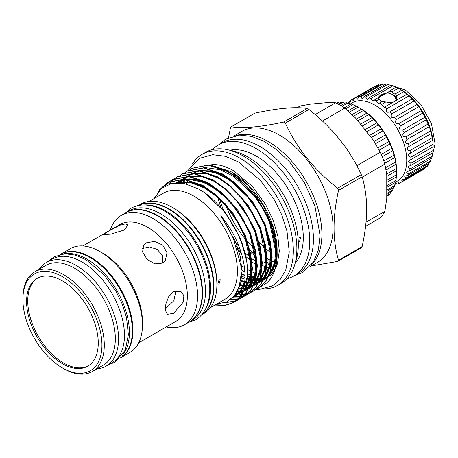 <?xml version="1.0" encoding="UTF-8"?>
<svg xmlns="http://www.w3.org/2000/svg" width="458" height="458" viewBox="0 0 458 458"><rect width="100%" height="100%" fill="white"/><g stroke="black" fill="none" stroke-linecap="round" stroke-linejoin="round"><path stroke-width="0.69" d="M378.886 98.539A9.223 9.223 0 0 1 396.216 99.844A8.977 5.324 -178.6 0 1 396.267 100.033M378.354 97.663A9.309 5.519 -178.6 0 1 382.785 94.239M392.237 94.468A9.309 5.519 -178.6 0 1 393.977 95.31A9.309 5.519 -178.6 0 1 396.691 98.962M381.05 95.51A8.977 5.324 1.4 0 0 378.611 98.144M348.023 103.159A48.193 27.824 60 0 1 348.91 102.128L349.5 103.302L350.914 100.273A48.193 27.824 60 0 1 352.294 99.306L353.129 100.749L354.687 98.075A48.193 27.824 60 0 1 356.29 97.502L357.395 99.231L359.003 96.924A48.193 27.824 60 0 1 360.79 96.764L362.186 98.773L363.767 96.85A48.193 27.824 60 0 1 365.684 97.113L367.385 99.397L368.845 97.863A48.193 27.824 60 0 1 370.86 98.533L372.864 101.081L378.297 97.52L380.833 101.533M378.113 97.623L388.43 92.098L389.226 91.211L396.29 87.129A48.193 27.824 60 0 1 398.345 88.199L401.637 90.203A48.193 27.824 60 0 1 403.681 91.634L406.922 94.205A48.193 27.824 60 0 1 408.908 95.968C410.935 97.417 411.971 98.436 412.011 99.037A48.193 27.824 60 0 1 413.889 101.086L414.049 101.195C415.784 102.621 416.694 103.748 416.78 104.579A48.193 27.824 60 0 1 418.503 106.869L418.852 107.115C420.278 108.54 421.034 109.737 421.114 110.699A48.193 27.824 60 0 1 422.642 113.172L424.91 117.242A48.193 27.824 60 0 1 426.198 119.836L428.064 124.049A48.193 27.824 60 0 1 429.089 126.7L429.575 127.204L430.503 130.954A48.193 27.824 60 0 1 431.236 133.593L431.27 133.547M395.197 94.142L395.5 93.747L394.029 93.913L392.203 91.737L389.226 91.211M378.342 97.634A9.332 5.536 -178.6 0 1 382.859 94.199M392.168 94.428A9.332 5.536 -178.6 0 1 393.995 95.298A9.332 5.536 -178.6 0 1 396.702 98.865M374.123 99.93A48.193 27.824 60 0 1 376.178 100.995L378.491 103.789L379.47 102.998A48.193 27.824 60 0 1 381.52 104.43L384.119 107.447L384.754 107A48.193 27.824 60 0 1 386.741 108.764C385.825 111.912 386.861 112.937 389.85 111.832A48.193 27.824 60 0 1 391.727 113.882L413.889 101.086M391.727 113.882L391.533 114.197C390.657 117.122 391.687 118.181 394.619 117.374A48.193 27.824 60 0 1 396.342 119.664L418.503 106.869M396.342 119.664L395.849 120.391C395.174 123.036 396.21 124.066 398.952 123.494A48.193 27.824 60 0 1 400.481 125.967L422.642 113.172M400.481 125.967L399.668 127.061C399.193 129.414 400.218 130.41 402.742 130.038A48.193 27.824 60 0 1 404.036 132.631L426.198 119.836M404.036 132.631L402.903 134.028C402.616 136.1 403.618 137.039 405.897 136.845A48.193 27.824 60 0 1 406.927 139.495L429.089 126.7M406.927 139.495L405.462 141.127C405.347 142.919 406.309 143.795 408.341 143.749A48.193 27.824 60 0 1 409.074 146.388L431.236 133.593L432.169 137.784A48.193 27.824 60 0 1 432.592 140.348L432.638 140.2M410.431 153.144L409.561 153.527L408.353 155.01C408.49 156.27 409.32 156.985 410.855 157.163L433.022 144.367L432.821 140.887L432.592 140.348L410.431 153.144A48.193 27.824 60 0 0 410.007 150.579C408.227 150.499 407.322 149.697 407.294 148.18L408.725 146.566M410.855 157.163A48.193 27.824 60 0 1 410.963 159.596L433.125 146.8L433.033 150.55A48.193 27.824 60 0 1 432.816 152.789L410.654 165.584L408.868 166.099L408.055 167.359L410.047 168.973L432.209 156.178A48.193 27.824 60 0 1 431.676 158.165L409.515 170.96L407.311 171.429L406.704 172.569L408.41 173.903L430.572 161.107A48.193 27.824 60 0 1 429.736 162.796L407.568 175.591L404.986 175.946L404.597 176.96L405.994 178.019L428.156 165.224A48.193 27.824 60 0 1 427.033 166.569L404.872 179.364L401.958 179.53L401.78 180.418L402.863 181.219L425.024 168.424A48.193 27.824 60 0 1 423.644 169.391L401.483 182.187L398.3 182.095L398.323 182.868L399.09 183.418L401.305 182.141M433.131 146.514L433.131 145.18A45.205 26.1 60 0 0 401.168 89.82L399.96 89.121M433.022 144.367A48.193 27.824 60 0 1 433.125 146.8L433.119 147.304M410.963 159.596L409.624 160.082L408.605 161.456L410.872 163.346L433.033 150.55M399.09 183.418A48.193 27.824 60 0 1 397.492 183.984L395.002 183.469M395.746 181.929A45.205 26.1 -120 0 0 406.727 161.428A45.205 26.1 -120 0 0 386.123 114.013A45.205 26.1 -120 0 0 350.296 104.098M389.621 111.97L412.045 99.025M354.687 98.075L376.854 85.274A48.193 27.824 60 0 1 378.451 84.707L379.608 85.028M359.003 96.924L381.171 84.129A48.193 27.824 60 0 1 382.951 83.969L384.955 84.616M363.767 96.85L385.928 84.054A48.193 27.824 60 0 1 387.846 84.318L390.519 85.348M368.845 97.863L391.006 85.068A48.193 27.824 60 0 1 393.021 85.738L396.29 87.129M407.042 94.216L384.754 107M366.635 131.801L366.726 131.681A53.512 30.898 60 0 0 365.072 129.637L376.636 122.962C376.659 122.275 375.709 121.17 373.78 119.647L373.591 119.521A53.512 30.898 -120 0 0 371.816 117.689C371.885 117.202 370.814 116.189 368.598 114.655A53.512 30.898 -120 0 0 366.744 113.069L363.417 110.498A53.512 30.898 -120 0 0 361.522 109.187L360.675 108.586A50.855 29.364 60 0 1 396.634 170.868L396.582 170.737A53.512 30.898 -120 0 0 396.433 168.458L395.941 164.319A53.512 30.898 -120 0 0 395.529 161.932L394.979 158.136L394.573 157.644A53.512 30.898 -120 0 0 393.909 155.193L393.016 151.329L392.512 150.842A53.512 30.898 -120 0 0 391.607 148.381L390.348 144.505L389.798 144.047A53.512 30.898 -120 0 0 388.665 141.619L387.016 137.801L386.478 137.389A53.512 30.898 -120 0 0 385.144 135.047C385.138 134.108 384.457 132.872 383.094 131.337L382.613 130.999A53.512 30.898 -120 0 0 381.108 128.79C381.113 127.954 380.295 126.774 378.651 125.246L378.291 125.005A53.512 30.898 -120 0 0 376.636 122.962L376.659 122.956M339.75 103.136L338.193 102.649A53.512 30.898 -120 0 0 336.624 102.987L336.338 103.147M345.08 103.17L342.813 102.363A53.512 30.898 -120 0 0 341.107 102.357L338.147 104.063M350.57 104.195L347.742 103.027A53.512 30.898 -120 0 0 345.933 102.678L340.878 105.598M359.748 108.054L358.145 107.132A53.512 30.898 -120 0 0 356.238 106.124L352.883 104.624A53.512 30.898 -120 0 0 351.011 103.943L344.342 107.79M356.387 119.051L366.938 113.109M360.532 124.21L371.919 117.683M392.54 150.819L382.218 156.785M394.636 157.546L384.634 163.38M396.193 164.788L395.941 164.319L386.077 170.015M386.758 182.393L396.485 176.782A53.512 30.898 -120 0 0 396.605 174.653L396.582 170.737L386.758 176.41M362.095 126.156L373.591 119.521M366.726 131.681L378.291 125.005M371.261 137.555L382.613 130.999M375.543 143.703L386.478 137.389M379.19 150.167L389.798 144.047M386.758 187.459L395.66 182.324A53.512 30.898 -120 0 0 396.044 180.389L396.29 177.137M386.758 191.507L394.115 187.259A53.512 30.898 -120 0 0 394.75 185.553L395.168 182.587M386.758 194.45L391.882 191.496A53.512 30.898 -120 0 0 392.764 190.053L393.302 187.419M386.758 196.242L389.002 194.942A53.512 30.898 -120 0 0 390.113 193.797L390.451 192.32M107.813 231.536L120.196 225.136L125.423 223.888L127.982 225.044L124.101 230.082L110.819 234.153L103.193 234.662L107.813 231.536M142.306 248.517L149.526 246.965L157.249 249.387L162.332 255.461L162.83 262.915M146.222 242.855L154.409 241.4L162.75 245.087L167.004 252.742L165.309 260.533L162.51 263.11L154.793 263.894L147.081 259.314L142.581 252.014L143.56 245.242L146.222 242.855M173.571 291.626L180.79 291.299L183.881 295.662L183.223 302.188L173.571 313.335L167.496 314.325L165.441 310.558L165.859 303.889L168.699 296.687L173.571 291.626M175.969 290.658L173.84 300.74L165.527 308.692M60.416 254.379A59.826 34.545 60 0 1 60.708 254.207L70.229 248.711A59.826 34.545 60 0 1 100.142 251.671L102.901 253.268A55.922 32.289 60 0 1 102.907 253.268A55.922 32.289 60 0 1 142.449 321.762L142.449 324.951A59.826 34.545 60 0 1 130.055 352.339L120.54 357.83A59.826 34.545 60 0 1 120.242 358.001M82.812 245.957L119.836 224.58A55.922 32.289 60 0 1 147.797 227.351A55.922 32.289 60 0 1 184.328 276.632A55.922 32.289 60 0 1 175.757 321.442L138.734 342.819M110.275 230.099A63.152 36.463 60 0 1 121.33 215.369A63.152 36.463 60 0 1 152.909 218.495A63.152 36.463 60 0 1 194.163 274.147A63.152 36.463 60 0 1 184.482 324.751A63.152 36.463 60 0 1 166.197 326.96M102.907 253.268L100.142 251.671A59.826 34.545 60 0 1 142.449 324.951M121.33 215.369L125.916 212.724A63.152 36.463 60 0 1 157.489 215.85A63.152 36.463 60 0 1 198.743 271.502A63.152 36.463 60 0 1 189.068 322.106L184.482 324.751M60.708 254.207A59.826 34.545 60 0 1 90.621 257.167A59.826 34.545 60 0 1 129.711 309.889A59.826 34.545 60 0 1 120.54 357.83M189.269 321.985A63.152 36.463 -120 0 0 189.475 321.871L192.417 320.171A63.152 36.463 -120 0 0 202.093 269.567A63.152 36.463 -120 0 0 160.838 213.915A63.152 36.463 -120 0 0 129.265 210.789L126.322 212.483A63.152 36.463 -120 0 0 126.122 212.604M189.475 321.871A63.152 36.463 -120 0 0 199.156 271.262A63.152 36.463 -120 0 0 157.901 215.615A63.152 36.463 -120 0 0 126.322 212.483M120.219 358.013A59.826 34.545 -120 0 0 129.047 309.98A59.826 34.545 -120 0 0 90.037 257.511A59.826 34.545 -120 0 0 60.399 254.39M122.24 355.54A59.826 34.545 -120 0 0 124.421 306.608A59.826 34.545 -120 0 0 87.1 259.205A59.826 34.545 -120 0 0 63.542 253.875M284.47 122.589A87.581 50.563 -120 0 0 283.616 122.103L307.221 108.477A87.581 50.563 60 0 1 308.074 108.964A87.581 50.563 60 0 1 308.932 109.462L285.328 123.093A87.581 50.563 -120 0 0 284.47 122.589M234.198 135.814L241.778 131.435A75.616 43.659 60 0 1 279.586 135.179A75.616 43.659 60 0 1 328.987 201.818A75.616 43.659 60 0 1 317.394 262.405L309.814 266.785M311.28 265.943L337.672 261.426A87.581 50.563 -120 0 0 338.531 260.207C332.554 240.33 332.554 217.063 338.531 190.414A87.581 50.563 -120 0 0 337.672 188.204C314.291 170.01 296.847 148.3 285.328 123.093M236.574 135.385A75.616 43.659 60 0 1 268.422 141.625A75.616 43.659 60 0 1 316.186 203.18A75.616 43.659 60 0 1 311.371 264.942M299.412 237.679L300.677 237.565L299.412 241.75M266.201 275.882A66.479 38.38 60 0 1 265.096 275.773M263.115 275.476A66.479 38.38 60 0 1 261.123 275.069M259.652 274.691A66.479 38.38 60 0 1 256.904 273.838M255.827 273.449A66.479 38.38 60 0 1 252.364 271.995M251.906 271.777A66.479 38.38 60 0 1 247.738 269.585M229.779 150.253A66.479 38.38 60 0 1 256.274 156.104A66.479 38.38 60 0 1 297.837 209.025A66.479 38.38 60 0 1 295.101 263.396M212.575 149.571A75.616 43.659 60 0 1 218.466 144.894A75.616 43.659 60 0 1 256.274 148.644A75.616 43.659 60 0 1 305.669 215.277A75.616 43.659 60 0 1 294.082 275.871A75.616 43.659 60 0 1 287.086 278.63M218.466 144.894L222.153 142.764A75.616 43.659 60 0 1 259.961 146.508A75.616 43.659 60 0 1 309.362 213.147A75.616 43.659 60 0 1 297.769 273.741L294.082 275.871M230.34 150.407A71.545 41.306 60 0 1 247.738 156.894A71.545 41.306 60 0 1 295.244 262.823M258.14 278.481A71.545 41.306 60 0 1 256.217 277.794M255.827 277.645A71.545 41.306 60 0 1 252.055 276.002M251.625 275.796A71.545 41.306 60 0 1 247.738 273.724A71.545 41.306 60 0 1 247.457 273.558M273.065 269.567A68.385 39.485 60 0 1 271.073 269.012M270.678 268.892A68.385 39.485 60 0 1 266.854 267.501M266.424 267.323A68.385 39.485 60 0 1 262.268 265.359M261.799 265.113A68.385 39.485 60 0 1 259.961 264.089M274.353 266.699A68.385 39.485 60 0 1 271.646 265.749M271.228 265.588A68.385 39.485 60 0 1 267.157 263.774M266.699 263.545A68.385 39.485 60 0 1 263.711 261.924M192.537 163.804A75.616 43.659 60 0 1 202.058 154.369A75.616 43.659 60 0 1 239.866 158.113A75.616 43.659 60 0 1 289.267 224.746A75.616 43.659 60 0 1 277.674 285.34A75.616 43.659 60 0 1 264.747 288.866M202.058 154.369L205.585 152.331A75.616 43.659 60 0 1 243.393 156.075A75.616 43.659 60 0 1 292.794 222.714A75.616 43.659 60 0 1 281.201 283.307L277.674 285.34M264.907 261.237A68.385 39.485 -120 0 0 266.739 262.251M267.203 262.497A68.385 39.485 -120 0 0 271.365 264.461M271.789 264.638A68.385 39.485 -120 0 0 274.714 265.737M256.131 256.858A68.385 39.485 60 0 1 250.257 251.952M242.459 243.971A68.385 39.485 60 0 1 241.772 243.181M221.197 208.15A68.385 39.485 60 0 1 217.825 197.209M219.663 198.972A68.385 39.485 -120 0 0 223.991 211.527M240.192 239.116A68.385 39.485 -120 0 0 241.12 240.278M249.667 249.593A68.385 39.485 -120 0 0 255.845 255.009M275.636 262.743A68.385 39.485 60 0 1 272.081 261.157M271.628 260.934A68.385 39.485 60 0 1 268.422 259.205A68.385 39.485 60 0 1 267.174 258.467M219.033 283.949L220.298 279.764L219.033 279.878L217.802 284.08L219.033 283.949M138.419 205.505L140.652 204.216A63.152 36.463 60 0 1 172.225 207.342L173.519 208.087A61.326 35.403 60 0 1 216.88 283.193L216.88 284.687A63.152 36.463 60 0 1 203.804 313.598L201.566 314.886M149.108 201.446L163.374 193.207A61.326 35.403 60 0 1 194.037 196.242A61.326 35.403 60 0 1 234.101 250.28A61.326 35.403 60 0 1 224.701 299.423L210.428 307.661M173.519 208.087L172.225 207.342A63.152 36.463 60 0 1 216.88 284.687M216.691 304.043L226.527 301.999L234.267 295.937L239.282 286.307L241.194 273.735L240.794 265.199L233.425 238.544L226.664 225.388L220.779 215.792C245.923 244.772 252.593 288.225 235.584 301.25A68.505 39.548 60 0 0 247.337 276.506C250.131 246.965 225.926 203.341 198.28 188.891L184.362 183.544L171.676 183.435L161.319 188.576L154.174 198.52M138.482 205.493A63.152 36.463 60 0 1 169.242 209.066A63.152 36.463 60 0 1 210.274 263.985A63.152 36.463 60 0 1 201.612 314.841M214.939 305.057L224.872 305.52L233.42 302.681L235.584 301.25M247.337 276.506L241.395 295.376L233.895 302.4L225.353 305.246L215.42 304.782M224.443 302.83L235.738 301.112M236.047 300.986L238.355 299.83L245.854 292.805L250.44 282.431L251.929 268.823L250.005 253.24L245.03 237.347L237.296 221.701L226.887 206.873L214.773 194.478L202.259 185.633L183.652 179.387L167.382 182.599L159.487 189.858L158.228 191.765M159.35 190.471L167.863 182.324L184.133 179.112L202.739 185.358L215.254 194.198L227.368 206.598L237.771 221.426L245.511 237.067L250.486 252.959L252.41 268.543L250.921 282.157L246.33 292.525L238.83 299.555L236.271 300.814M235.91 300.963L225.176 302.566M229.956 300.007L237.576 299.286M238.257 299.103L240.731 298.244M240.982 298.135L243.29 296.979L250.789 289.954L255.375 279.586L256.869 265.972L254.94 250.389L249.965 234.496L242.23 218.85L231.822 204.022L219.714 191.627L207.193 182.782L188.587 176.536L172.317 179.754L170.158 181.156M170.416 181.047L172.798 179.473L189.068 176.261L207.674 182.507L220.189 191.352L232.303 203.747L242.711 218.575L250.446 234.221L255.421 250.114L257.344 265.697L255.856 279.306L251.27 289.679L243.77 296.704L241.206 297.963M240.948 298.072L238.458 298.902M237.759 299.08L230.34 299.727M233.305 297.047L239.379 297.007M240.273 296.887L242.917 296.332M243.192 296.252L245.665 295.393M245.923 295.284L248.225 294.128L255.724 287.103L260.31 276.735L261.804 263.121L259.881 247.538L254.9 231.645L247.165 215.999L236.757 201.176L224.649 188.776L212.128 179.937L193.528 173.685L177.252 176.903L175.093 178.311M175.351 178.196L177.733 176.628L194.003 173.41L212.609 179.656L225.124 188.501L237.238 200.896L247.646 215.724L255.381 231.37L260.356 247.263L262.279 262.846L260.791 276.46L256.205 286.828L248.705 293.853L246.141 295.118M245.883 295.221L243.398 296.051M243.118 296.126L240.456 296.652M239.545 296.767L233.574 296.75M242.122 292.038L235.79 293.853L241.017 294.339M242.087 294.322L244.916 294.082M245.207 294.036L247.852 293.481M248.127 293.406L250.6 292.542M250.858 292.433L253.16 291.282L260.659 284.258L265.245 273.884L266.739 260.276L264.816 244.686L259.835 228.8L252.1 213.153L241.698 198.325L229.584 185.931L217.063 177.086L198.463 170.84L182.187 174.051L180.028 175.46M182.427 173.914L198.938 170.559L217.544 176.811L230.065 185.65L242.173 198.051L252.581 212.873L260.316 228.519L265.291 244.412L267.22 259.995L265.726 273.609L261.14 283.977L253.4 291.139M237.719 290.372L238.068 290.458M255.793 289.588L258.094 288.431L265.594 281.407L270.18 271.033L271.674 257.425L269.751 241.841L264.776 225.949L257.035 210.302L246.633 195.474L234.519 183.08L221.998 174.235L203.398 167.989L187.127 171.206L184.963 172.609M187.368 171.069L203.873 167.714L222.479 173.96L235 182.799L247.108 195.2L257.516 210.027L265.251 225.668L270.226 241.561L272.155 257.144L270.661 270.758L266.075 281.132L258.335 288.294M169.935 181.322L165.349 185.782M165.796 185.547L170.193 181.213M174.87 178.477L172.866 180.149M172.66 180.343L169.443 184.036M169.804 183.921L172.935 180.263M173.141 180.068L175.128 178.368M192.303 168.218L208.814 164.863L227.414 171.109C254.471 185.65 278.888 227.437 277.067 257.115A68.505 39.548 60 0 1 266.579 283.033C278.418 273.924 279.981 247.32 269.71 223.098C261.736 202.184 243.479 180.114 226.933 171.384L208.333 165.138L192.062 168.355L189.904 169.758M210.548 165.069L230.706 171.538L232.109 172.345A63.668 36.76 60 0 1 232.114 172.345A63.668 36.76 60 0 1 277.13 250.326L277.073 253.6M277.13 250.681A63.668 36.76 60 0 1 277.061 253.165M273.334 269.029A63.668 36.76 60 0 1 269.218 275.189M268.577 275.871A63.668 36.76 60 0 1 263.945 279.472A63.668 36.76 60 0 1 263.579 279.672M263.115 279.924A63.668 36.76 60 0 1 259.091 281.527L261.043 279.059L265.09 270.203L266.693 258.69M258.678 281.641A63.668 36.76 60 0 1 254.946 282.317M254.545 282.357A63.668 36.76 60 0 1 250.852 282.42M250.452 282.397A63.668 36.76 60 0 1 246.662 281.928M244.761 281.527A63.668 36.76 60 0 1 240.65 280.302M232.114 172.345L248.482 185.811L263.533 205.923L273.592 228.84L277.13 251.041M276.495 259.337L273.712 268.812L268.857 276.065M268.222 276.695L263.344 280.181M262.886 280.405L258.942 281.865M258.541 281.968L254.86 282.563M254.465 282.592L250.801 282.597L254.476 282.563M249.662 282.506L246.633 282.059M244.749 281.641L240.639 280.388M274.514 270.283L272.201 273.403A63.668 36.76 60 0 1 268.594 276.666M268.073 277.027A63.668 36.76 60 0 1 267.317 277.514M265.342 278.59A63.668 36.76 60 0 1 263.768 279.266M263.339 279.426A63.668 36.76 60 0 1 259.526 280.428M259.131 280.496A63.668 36.76 60 0 1 255.438 280.8M255.037 280.8A63.668 36.76 60 0 1 251.299 280.554M250.892 280.502A63.668 36.76 60 0 1 247.005 279.724M244.973 279.14A63.668 36.76 60 0 1 240.971 277.668M241.108 275.888A63.668 36.76 -120 0 0 245.047 277.514M247.188 278.224A63.668 36.76 -120 0 0 251.144 279.203M251.556 279.277A63.668 36.76 -120 0 0 255.341 279.718M255.741 279.735A63.668 36.76 -120 0 0 259.434 279.643M259.835 279.603A63.668 36.76 -120 0 0 262.085 279.243A63.668 36.76 -120 0 0 263.573 278.882M263.985 278.762A63.668 36.76 -120 0 0 266.19 277.977M201.68 314.76A63.152 36.463 -120 0 0 209.724 263.768A63.152 36.463 -120 0 0 168.83 209.306A63.152 36.463 -120 0 0 138.579 205.47M204.966 310.083A63.152 36.463 -120 0 0 165.893 211.001A63.152 36.463 -120 0 0 144.276 204.961M37.67 278.075A50.689 29.266 -120 0 0 30.64 318.877A50.689 29.266 -120 0 0 63.593 363.011A50.689 29.266 -120 0 0 88.342 365.85M62.42 363.686A50.689 29.266 60 0 1 29.306 319.02A50.689 29.266 60 0 1 37.075 278.407A50.689 29.266 60 0 1 62.42 280.914A50.689 29.266 60 0 1 95.533 325.581A50.689 29.266 60 0 1 87.764 366.2A50.689 29.266 60 0 1 62.42 363.686M63.593 368.616L62.42 367.934A55.887 32.266 60 0 1 22.9 299.486A55.887 32.266 60 0 1 62.42 276.666A55.887 32.266 60 0 1 101.939 345.12A55.887 32.266 60 0 1 62.42 367.934L63.593 368.616A57.553 33.228 60 0 0 92.373 371.467L103.416 365.089A57.553 33.228 60 0 0 112.239 318.968A57.553 33.228 60 0 0 74.643 268.256A57.553 33.228 60 0 0 45.869 265.405L34.819 271.783A57.553 33.228 60 0 1 63.593 274.634A57.553 33.228 60 0 1 101.195 325.346A57.553 33.228 60 0 1 92.373 371.467M39.302 269.195A59.826 34.545 60 0 1 46.338 262.503A59.826 34.545 60 0 1 76.251 265.468A59.826 34.545 60 0 1 115.336 318.19A59.826 34.545 60 0 1 106.164 366.131A59.826 34.545 60 0 1 96.856 368.879M46.338 262.503L52.246 259.091A59.826 34.545 60 0 1 82.165 262.056A59.826 34.545 60 0 1 121.25 314.778A59.826 34.545 60 0 1 112.078 362.719L106.164 366.131M22.9 299.486L22.9 298.129A57.553 33.228 60 0 1 34.819 271.783M254.596 248.889A68.385 39.485 60 0 1 247.045 241.108M246.032 239.935A68.385 39.485 60 0 1 226.092 205.923M225.559 204.463A68.385 39.485 60 0 1 225.29 203.713M266.579 283.033L261.106 286.445M256.692 262.079A68.385 39.485 60 0 1 251.511 258.352M250.91 257.877A68.385 39.485 60 0 1 244.675 252.398M239.036 246.507A68.385 39.485 60 0 1 234.433 240.937M214.516 201.085A68.385 39.485 60 0 1 214.373 200.552M244.961 272.035A71.545 41.306 60 0 1 241.131 269.407M244.549 267.615A66.479 38.38 60 0 1 240.765 264.959M256.274 264.661A66.479 38.38 60 0 1 251.992 261.965M241.389 253.274A66.479 38.38 60 0 1 237.381 249.175M210.76 197.679A66.479 38.38 60 0 1 210.697 197.375M271.479 253.268A75.616 43.659 60 0 1 266.178 248.952M265.554 248.402A75.616 43.659 60 0 1 259.045 242.064M249.169 230.139A75.616 43.659 60 0 1 247.875 228.319M245.625 224.998A75.616 43.659 60 0 1 239.047 213.772M237.244 210.176A75.616 43.659 60 0 1 236.311 208.195M230.689 193.671A75.616 43.659 60 0 1 230.58 193.316M307.221 108.477C302.503 107.722 296.681 107.521 289.754 107.882L281.172 108.649C273.277 109.605 264.512 111.105 254.877 113.149L231.273 126.78A87.581 50.563 -120 0 0 230.414 128L228.531 137.663M338.531 260.207L362.135 246.576A87.581 50.563 60 0 1 361.276 247.795L337.672 261.426M337.672 188.204L361.276 174.578A87.581 50.563 60 0 1 362.135 176.788L338.531 190.414M283.616 122.103C260.236 127.106 242.792 128.664 231.273 126.78M308.932 109.462C318.573 117.036 327.338 125.263 335.227 134.137L343.809 144.808C350.742 154.415 356.564 164.336 361.276 174.578M362.135 176.788C364.551 184.969 366.022 193.843 366.549 203.415L366.549 214.854C366.022 225.033 364.551 235.607 362.135 246.576M315.167 114.592L335.6 102.792A69.467 40.109 -120 0 1 344.811 108.111L322.438 121.032M335.6 102.792L328.707 102.483L310.845 104.081L300.156 105.958L297.133 107.704M366.034 222.204L384.863 211.338A69.467 40.109 -120 0 1 380.255 217.888L365.587 226.355M356.851 165.716L380.255 152.205A69.467 40.109 -120 0 1 384.863 164.079L362.232 177.143M344.811 108.111L355.5 117.952L373.362 140.171L380.255 152.205M384.863 164.079L386.758 174.704L386.758 198.514L384.863 211.338M345.63 108.815L352.883 104.624M342.052 106.308L347.742 103.027M339.035 104.544L342.813 102.363M336.876 103.411L338.193 102.649M386.855 196.705L386.758 196.763A53.512 30.898 -120 0 0 386.855 196.705L387.01 196.098M386.758 195.732L390.113 193.797M386.758 193.516L392.764 190.053M386.758 190.167L394.75 185.553M386.758 185.748L396.044 180.389M386.758 180.338L396.605 174.653M386.684 174.086L396.433 168.458M385.636 167.645L395.529 161.932M383.821 161.021L393.909 155.193M381.216 154.38L391.607 148.381M377.919 147.825L388.665 141.619M374.14 141.402L385.144 135.047M369.566 135.448L381.108 128.79M357.841 120.866L368.598 114.655M353.662 116.132L363.417 110.498M352.093 114.632L361.522 109.187M349.431 112.164L358.145 107.132M348.006 110.882L356.238 106.124M396.336 99.924A8.977 5.324 1.4 0 0 396.365 99.592A8.977 5.324 1.4 0 0 393.914 95.819M379.47 102.998L382.722 101.126L385.688 102.025L381.52 104.43M376.178 100.995L379.424 99.117M403.681 91.634L396.617 95.711L395.5 93.747L401.637 90.203M392.203 91.737L398.345 88.199M386.741 108.764L408.908 95.968M394.619 117.374L416.78 104.579M398.952 123.494L421.114 110.699M402.742 130.038L424.91 117.242M405.897 136.845L428.064 124.049M408.341 143.749L430.503 130.954M410.007 150.579L432.169 137.784M410.872 163.346A48.193 27.824 60 0 1 410.654 165.584M410.047 168.973A48.193 27.824 60 0 1 409.515 170.96M408.41 173.903A48.193 27.824 60 0 1 407.568 175.591M405.994 178.019A48.193 27.824 60 0 1 404.872 179.364M402.863 181.219A48.193 27.824 60 0 1 401.483 182.187M394.853 184.522L396.336 183.669M348.91 102.128L350.691 101.098M352.294 99.306L374.461 86.51M356.29 97.502L378.451 84.707M360.79 96.764L382.951 83.969M365.684 97.113L387.846 84.318M370.86 98.533L393.021 85.738M432.518 153.235L432.209 156.178M431.035 158.52L430.572 161.107M428.705 163.037L428.156 165.224M425.247 167.599L425.024 168.424M396.617 95.711L396.754 98.275L395.477 100.806M392.14 102.741L385.688 102.025M241.194 273.878A63.668 36.76 -120 0 0 245.076 275.676M247.331 276.54A63.668 36.76 -120 0 0 251.379 277.737M251.803 277.834A63.668 36.76 -120 0 0 255.644 278.481M256.051 278.521A63.668 36.76 -120 0 0 259.766 278.636M260.161 278.619A63.668 36.76 -120 0 0 263.865 278.166M264.266 278.08A63.668 36.76 -120 0 0 267.066 277.273M240.524 281.086L244.664 282.334M246.507 282.729L250.234 283.187M250.629 283.21L254.27 283.136M254.665 283.096L258.358 282.386M258.764 282.265L262.818 280.554M263.293 280.279L268.623 275.756M269.35 274.857L274.325 264.329L275.762 251.889L269.665 222.983M239.626 285.157L244.04 285.935M245.694 286.061L249.335 285.981M249.725 285.947L253.423 285.231M253.829 285.116L257.883 283.399M258.358 283.124L263.688 278.607M264.415 277.708L269.39 267.18L270.827 254.74L264.73 225.834M248.528 197.833L236.666 185.37L224.3 176.548L212.306 171.658L200.736 170.777M199.511 170.954L192.452 173.301M191.942 173.576L188.204 176.193M187.877 176.479L185.25 179.233M185.003 179.542L182.559 183.217M238.435 288.706L243.261 288.912M244.79 288.792L248.482 288.082M248.894 287.962L252.948 286.25M253.423 285.975L258.753 281.458M259.48 280.559L264.455 270.031L265.892 257.585L259.795 228.685M237.009 291.792L242.459 291.208M243.959 290.813L248.013 289.101M248.488 288.826L253.818 284.304M254.545 283.41L259.52 272.882L260.957 260.436L254.854 231.536M235.395 294.437L241.893 292.559M243.553 291.677L248.883 287.155M249.61 286.256L254.585 275.727L256.016 263.287L249.919 234.381M233.723 206.386L221.855 193.917L209.495 185.101L197.501 180.212L185.931 179.324M184.7 179.502L175.895 182.868M233.683 296.629L242.208 291.826M244.669 289.107L249.65 278.579L251.081 266.138L244.984 237.233M228.788 209.232L216.92 196.768L204.56 187.946L190.625 182.627L177.561 182.822M232.183 298.181L240.484 290.927L244.818 281.017M265.772 278.71L268.296 276.529M268.955 275.836L270.913 273.357L274.966 264.506L276.569 252.993M275.687 241.24L270.094 221.546L257.602 198.898L240.232 180.212M206.501 167.456L204.486 167.777M190.831 176.118L190.585 176.433M189.028 178.683L188.387 179.765M188.198 180.103L186.389 184.013M239.792 284.527L244.16 285.386M245.837 285.552L249.484 285.563M249.879 285.534L253.549 284.945M253.95 284.842L257.906 283.347M258.369 283.107L263.361 279.38M264.02 278.687L265.978 276.208L270.031 267.352L271.628 255.839M270.752 244.091L265.153 224.391L252.667 201.749L235.298 183.063M224.93 175.975L211.911 170.908L199.551 170.622M185.896 178.969L185.65 179.284M185.41 179.593L183.074 183.303M238.652 288.156L243.393 288.466M244.938 288.385L248.614 287.796M249.015 287.693L252.971 286.198M253.434 285.958L258.426 282.231M265.817 246.942L260.218 227.242L247.726 204.6L230.363 185.908M219.995 178.826L206.97 173.754L194.616 173.473M193.614 173.696L187.482 176.147M187.019 176.427L183.532 179.061M183.223 179.347L180.12 182.931M237.261 291.311L242.585 290.882M244.08 290.538L248.036 289.044M248.499 288.809L253.486 285.082M254.15 284.384L256.108 281.91L260.155 273.054L261.758 261.541M260.883 249.793L255.283 230.093L242.792 207.445L225.428 188.759M215.06 181.677L202.035 176.605L189.681 176.324M188.673 176.548L182.547 178.998M182.084 179.273L177.652 182.822M235.675 294.03L241.95 292.427M243.564 291.66L248.551 287.927M249.215 287.235L251.173 284.756L255.221 275.905L256.824 264.392M255.948 252.639L250.349 232.945L237.857 210.296L220.493 191.61M210.125 184.528L197.1 179.456L184.746 179.17M183.738 179.393L176.021 182.862M233.964 296.303L242.042 292.215M244.28 290.086L246.238 287.607L250.286 278.75L251.889 267.237M251.013 255.49L245.414 235.79L232.922 213.147L215.558 194.455M205.19 187.374L190.408 181.969L176.782 182.834M232.372 297.998L241.303 290.458L244.269 284.819M246.272 259.657L240.479 238.641L225.359 212.489L204.543 192.829M234.296 295.902L236.362 293.309L240.639 283.616L242.019 270.901L240.21 256.343L235.544 241.492L220.779 215.792M125.16 213.159L131.16 208.235C134.675 206.22 138.574 205.138 142.856 204.978C149.903 204.789 157.231 206.89 164.846 211.281C181.992 220.985 198.303 242.362 205.424 264.22C208.59 273.781 210.027 282.821 209.741 291.334C209.443 299.183 207.611 305.841 204.239 311.308C201.961 314.938 199.075 317.772 195.572 319.81L188.312 322.541M388.825 84.741L405.467 90.043L420.719 104.224L431.465 123.694L435.1 143.812L431.883 157.472M218.809 144.699L225.473 139.243L239.666 135.099L251.694 136.438L264.157 141.356L277.262 150.109L289.611 161.989L304.375 182.536L314.915 205.905L320.045 235.406L318.407 249.856L313.478 261.913L302.967 272.35L294.425 275.67M251.419 261.421L245.62 256.325M240.816 251.476L236.557 246.644M211.596 198.406L211.499 198.033M233.42 302.681L233.895 302.4M238.355 299.83L238.83 299.555M243.29 296.979L243.77 296.704M248.225 294.128L248.705 293.853M253.16 291.282L253.64 291.002M258.094 288.431L258.575 288.156M167.382 182.605L167.863 182.324M172.317 179.754L172.798 179.473M177.252 176.903L177.733 176.628M182.187 174.051L182.668 173.777M187.127 171.206L187.603 170.926M192.062 168.355L192.537 168.075M274.995 269.459L277.422 263.768L279.306 251.156L277.846 236.099L273.197 220.309L265.674 204.669L252.69 186.698L233.38 170.559C224.243 165.475 216.336 163.643 209.661 165.075M255.741 289.622L258.581 289.651L272.464 285.872L280.296 279.283L285.763 270.031L289.261 252.009L287.006 231.284L281.762 214.859L274.405 199.848L260.384 180.343L238.366 161.926L225.342 156.292L212.689 154.69L199.459 158.348L187.511 170.983M108.638 364.705L114.821 362.307L125.257 350.152L128.377 334.741L126.511 317.543L122.137 303.849L115.994 291.317L104.292 275.04L85.989 259.72L75.284 255.089L64.979 253.778L54.353 256.709L48.811 261.077M254.871 282.529L258.593 281.847M258.999 281.727L263.069 280.021M263.55 279.746L268.84 275.212M269.556 274.313L274.811 262.005L275.493 246.782L271.949 229.475L269.556 222.72M253.686 195.268L233.574 176.382L220.281 169.752L207.8 167.897L206.289 168.023M191.095 176.084L190.786 176.462M189.194 178.677L188.513 179.788M188.318 180.131L186.469 184.036M239.809 284.464L244.177 285.294M245.866 285.443L249.541 285.414M249.936 285.374L253.658 284.693M254.064 284.578L258.135 282.872M258.615 282.597L263.905 278.058M264.621 277.159L269.825 265.113L270.317 247.349L264.61 225.542M248.757 198.125L229.87 180.063L215.981 172.815L202.917 170.748L201.348 170.868M238.681 288.071L243.433 288.328M245.001 288.225L248.717 287.544M249.129 287.429L253.2 285.723M253.675 285.449L258.97 280.909M259.686 280.01L264.506 269.585L265.846 256.234L263.665 240.856L259.663 228.359M237.324 291.191L242.666 290.67M244.194 290.275L248.265 288.569M248.74 288.294L254.035 283.76M254.751 282.861L259.909 271.004L260.682 255.278L256.915 237.318L254.757 231.29M243.805 291.145L249.1 286.611M249.816 285.712L254.98 273.832L255.741 258.06L251.946 240.055L249.81 234.107M233.975 206.707L228.531 200.381L216.428 189.589L203.867 182.387L188.622 179.273L186.543 179.421M185.318 179.582L176.605 182.839M234.21 296.011L242.419 291.311M244.875 288.557L250.142 276.208L250.807 260.905L247.206 243.513L244.904 237.032M228.983 209.489L217.298 197.112L204.686 188.049L190.602 182.696L183.784 182.118L178.385 182.834M233.013 297.356L240.227 291.03L244.858 280.628M240.931 266.602L240.794 265.199M267.106 277.239L264.295 278.017M263.888 278.098L260.201 278.493M258.106 278.481L256.096 278.321M255.69 278.269L251.848 277.554M251.425 277.445L247.36 276.163M245.076 275.241L241.2 273.369M431.419 158.313L430.875 159.195"/></g></svg>
